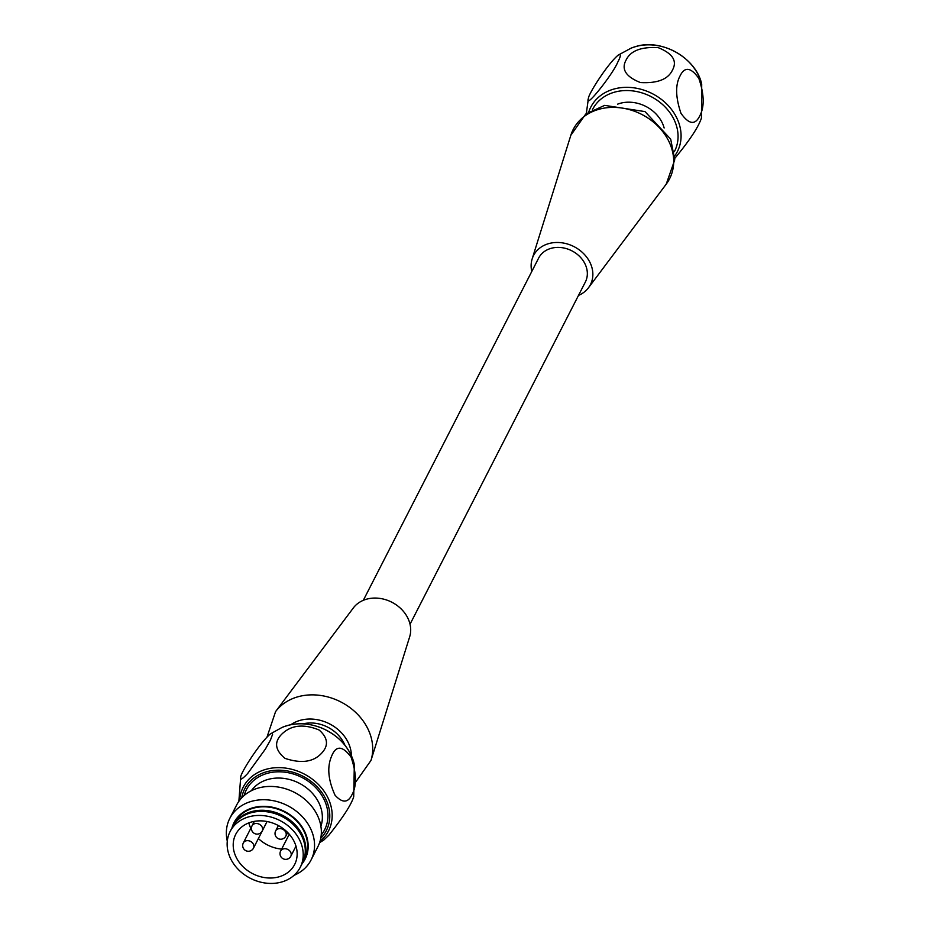 <?xml version="1.0" encoding="UTF-8"?>
<svg xmlns="http://www.w3.org/2000/svg" width="929" height="929" viewBox="0 0 929 929"><rect width="100%" height="100%" fill="white"/><g stroke="black" fill="none" stroke-linecap="round" stroke-linejoin="round"><path stroke-width="1.39" d="M303.191 723.83A32.527 26.802 27.1 0 1 344.044 743.305A32.527 26.802 27.1 0 1 344.903 745.209M355.842 781.858L370.973 760.468L409.666 636.795A31.958 26.337 -152.9 0 0 392.828 602.747A31.958 26.337 -152.9 0 0 354.53 606.498A31.958 26.337 -152.9 0 0 353.345 607.938L275.576 711.602L267.041 736.987M410.026 624.253L585.351 282.033A26.244 21.634 -152.9 0 0 584.968 263.813A26.244 21.634 -152.9 0 0 561.522 247.613A26.244 21.634 -152.9 0 0 538.634 258.099L363.309 600.32M531.783 271.465A31.958 26.337 27.1 0 1 532.154 258.936A31.958 26.337 27.1 0 1 573.994 246.626A31.958 26.337 27.1 0 1 588.463 287.781A31.958 26.337 27.1 0 1 578.5 295.399M664.142 127.981A32.527 26.802 -152.9 0 0 617.634 104.153M302.564 862.786A39.366 32.445 -152.9 0 0 302.866 862.205A39.366 32.445 -152.9 0 0 282.625 815.383A39.366 32.445 -152.9 0 0 232.784 826.311A39.366 32.445 -152.9 0 0 232.494 826.891M354.321 764.486C350.082 748.019 339.294 735.896 321.933 728.115C307.859 722.565 294.551 722.344 282.033 727.453A49.074 40.446 -152.9 0 1 354.321 764.486L353.717 796.745C351.348 804.549 343.091 817.334 328.924 835.125L323.884 839.967L319.588 842.696M322.317 752.42C314.153 761.954 301.704 763.94 284.994 758.366C274.798 749.924 273.904 741.679 282.3 733.655C291.59 724.968 303.876 723.761 319.146 730.02C327.682 737.591 328.738 745.058 322.317 752.42M247.637 773.543L265.404 749.053L270.467 740.041L272.58 734.363L271.883 733.19L270.548 733.817C260.015 742.387 240.669 772.8 240.716 777.039C239.601 780.72 241.9 779.559 247.637 773.543M331.386 756.752C335.741 745.267 342.302 745.372 351.046 757.054C356.678 773.694 356.899 786.422 351.696 795.247C347.736 803.028 342.186 803.028 335.055 795.236C328.204 780.139 326.985 767.308 331.386 756.752M302.866 862.205L304.631 858.756A39.366 32.445 -152.9 0 0 284.39 811.934A39.366 32.445 -152.9 0 0 234.549 822.85L232.784 826.311M302.111 863.691A39.947 32.921 -152.9 0 0 284.599 811.516A39.947 32.921 -152.9 0 0 232.029 827.785M227.291 841.14A45.649 37.624 27.1 0 1 229.823 818.333A45.649 37.624 27.1 0 1 287.595 805.664A45.649 37.624 27.1 0 1 311.076 859.964A45.649 37.624 27.1 0 1 294.04 875.339M311.076 859.964L317.881 846.667A45.649 37.624 -152.9 0 0 294.412 792.367A45.649 37.624 -152.9 0 0 236.628 805.037L229.823 818.333M248.809 822.897A33.096 27.278 -152.9 0 0 250.807 828.308M258.39 838.55A33.096 27.278 -152.9 0 0 281.65 849.106M295.248 847.585A33.096 27.278 -152.9 0 0 296.27 847.213M253.454 848.177A5.702 5.702 0 0 1 245.779 850.65A5.702 5.702 0 0 1 243.305 842.975A5.702 4.703 27.1 0 1 248.856 840.791A5.702 4.703 27.1 0 1 253.454 848.177L265.833 824.011A5.702 4.703 -152.9 0 0 266.077 823.419M267.958 821.7A33.096 27.278 -152.9 0 0 235.722 834.347A33.096 27.278 -152.9 0 0 252.734 873.713A33.096 27.278 -152.9 0 0 294.632 864.527A33.096 27.278 -152.9 0 0 267.958 821.7M268.481 816.44A39.366 32.445 -152.9 0 0 230.137 831.49A39.366 32.445 -152.9 0 0 250.377 878.311A39.366 32.445 -152.9 0 0 300.218 867.384A39.366 32.445 -152.9 0 0 268.481 816.44M300.218 867.384L302.273 863.366A39.366 32.445 -152.9 0 0 270.548 812.41A39.366 32.445 -152.9 0 0 232.192 827.46L230.137 831.49M626.076 60.06C630.489 50.805 641.184 46.659 658.173 47.634C672.701 53.464 677.473 60.954 672.468 70.093C668.09 79.337 657.395 83.494 640.371 82.542C625.832 76.712 621.06 69.222 626.076 60.06M680.074 75.876C675.232 84.806 675.534 97.278 680.969 113.292C688.9 124.474 695.159 125.345 699.746 115.893C704.588 106.998 704.298 94.526 698.863 78.466C690.932 67.271 684.673 66.4 680.074 75.876M617.657 62.359C621.002 55.972 621.199 53.557 618.249 55.101C608.089 63.207 588.266 94.201 588.44 98.288C583.9 110.899 613.175 73.774 617.657 62.359M674.768 158.394C689.62 140.442 698.527 126.971 701.465 117.96L701.546 117.623M351.406 755.741A37.09 30.564 -152.9 0 0 329.505 723.854A37.09 30.564 -152.9 0 0 290.847 724.713M370.973 760.468A54.126 44.604 -152.9 0 0 342.441 702.8A54.126 44.604 -152.9 0 0 277.574 709.152A54.126 44.604 -152.9 0 0 275.576 711.602M570.847 135.251A54.126 44.604 27.1 0 1 641.73 114.418A54.126 44.604 27.1 0 1 666.244 184.116L674.744 159.846L670.703 139.164L644.981 111.596L604.651 105.372L585.734 114.046L570.847 135.251L532.154 258.936M674.303 151.752A46.009 37.915 -152.9 0 0 664.688 106.545A46.009 37.915 -152.9 0 0 614.812 92.087A46.009 37.915 -152.9 0 0 592.412 109.796M239.636 800.287A47.936 39.506 27.1 0 1 265.648 769.421A47.936 39.506 27.1 0 1 312.423 779.234A47.936 39.506 27.1 0 1 319.982 841.442M320.9 826.369A39.366 32.445 -152.9 0 0 299.126 783.17A39.366 32.445 -152.9 0 0 251.341 790.73M321.225 834.974A43.942 36.208 -152.9 0 0 302.018 777.515A43.942 36.208 -152.9 0 0 244.164 795.491M320.76 838.318A45.823 37.764 -152.9 0 0 302.726 776.133A45.823 37.764 -152.9 0 0 241.726 797.825M588.789 111.898A48.668 40.11 27.1 0 1 614.197 88.975A48.668 40.11 27.1 0 1 668.787 106.208A48.668 40.11 27.1 0 1 674.709 155.909M701.697 84.156A48.61 40.063 -152.9 0 0 636.017 46.473A48.61 40.063 -152.9 0 0 631.221 48.087L618.238 55.09M262.199 831.014A5.702 5.702 0 0 1 254.511 833.487A5.702 5.702 0 0 1 252.038 825.811A5.702 4.703 27.1 0 1 257.6 823.628A5.702 4.703 27.1 0 1 262.199 831.014L267.053 821.515M285.807 836.123A5.702 5.702 0 0 1 278.131 838.597A5.702 5.702 0 0 1 275.646 830.921A5.702 4.703 27.1 0 1 281.208 828.738A5.702 4.703 27.1 0 1 285.807 836.123L287.665 832.5M290.8 856.259A5.702 5.702 0 0 1 283.124 858.744A5.702 5.702 0 0 1 280.639 851.057A5.702 4.703 27.1 0 1 286.202 848.874A5.702 4.703 27.1 0 1 290.8 856.259L295.979 846.168M588.463 287.781L666.244 184.116M282.033 727.453L270.548 733.817M238.869 801.332L240.716 777.039M586.315 113.605L588.371 98.625M631.221 48.087L636.075 46.45C661.959 38.449 696.332 58.202 701.709 84.191L701.453 117.96M243.305 842.975L251.736 826.52M252.038 825.811L254.314 821.364M275.646 830.921L278.386 825.567M280.639 851.057L289.267 834.23"/></g></svg>
